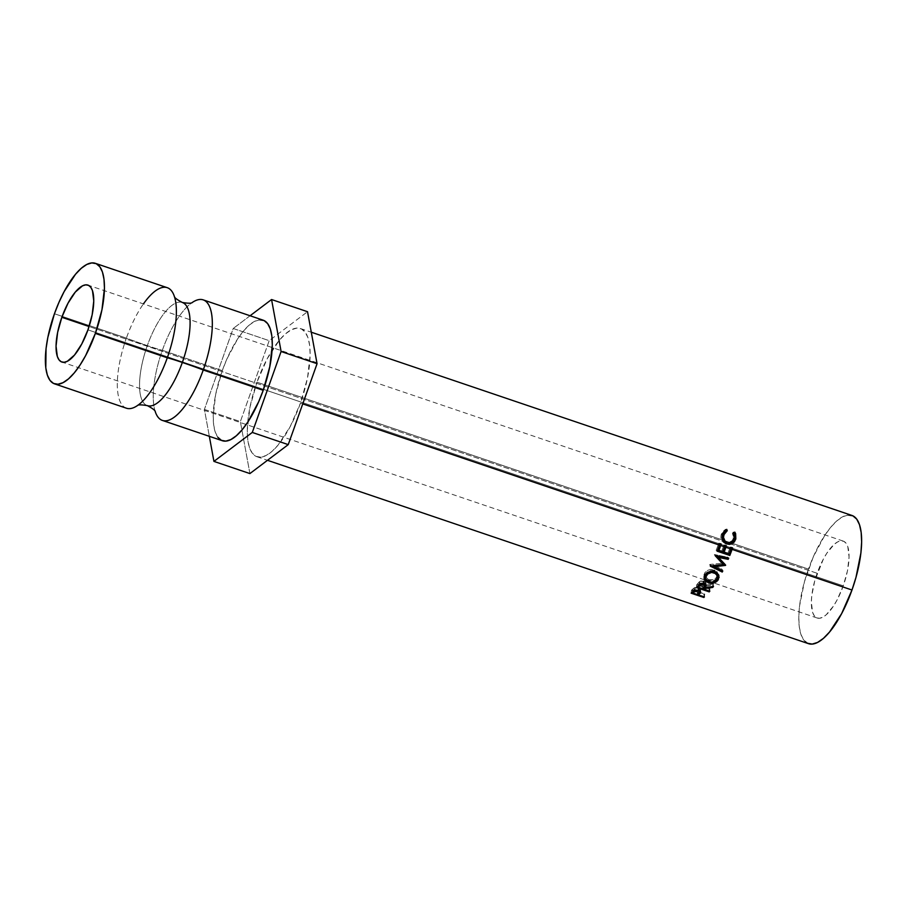 <?xml version="1.0" encoding="UTF-8"?>
<svg xmlns="http://www.w3.org/2000/svg" width="907" height="907" viewBox="0 0 907 907"><rect width="100%" height="100%" fill="white"/><g stroke="black" fill="none" stroke-linecap="round" stroke-linejoin="round"><path stroke-width="0.68" stroke-dasharray="4.54 3.4" d="M167.262 287.689A63.626 22.55 -71.3 0 0 126.379 338.118A27.074 1.088 19.6 0 0 147.308 345.624A54.465 19.308 108.7 0 1 182.466 302.53A54.465 19.308 -71.3 0 0 147.308 345.624A27.074 1.088 -160.4 0 1 126.379 338.118A63.626 22.55 -71.3 0 0 134.905 407.073M147.172 405.565A54.465 19.308 108.7 0 1 147.308 345.624A54.465 19.308 -71.3 0 0 147.172 405.565M716.133 550.345L717.108 551.161L716.133 550.345A64.306 22.788 -71.3 0 0 718.31 544.563A64.306 22.788 108.7 0 1 716.133 550.345M719.444 544.948L718.31 544.563A64.306 22.788 -71.3 0 0 718.798 543.168L721.212 544.053L718.798 543.168A64.306 22.788 108.7 0 1 718.31 544.563L719.444 544.948M721.791 550.98L717.879 549.653L721.791 550.98A64.306 22.788 -71.3 0 0 723.514 546.331A64.306 22.788 108.7 0 1 721.791 550.98M724.648 546.717L723.514 546.331L724.648 546.717M727.97 553.066L723.083 551.411L727.97 553.066A64.306 22.788 -71.3 0 0 729.693 548.418A64.306 22.788 108.7 0 1 727.97 553.066M730.827 548.803L729.693 548.418L730.827 548.803M730.192 547.023A64.306 22.788 108.7 0 1 729.693 548.418A64.306 22.788 -71.3 0 0 730.192 547.023L731.484 547.465L730.192 547.023M731.461 547.533A64.306 22.788 -71.3 0 0 731.484 547.465L732.607 547.919L731.484 547.465A64.306 22.788 -71.3 0 1 731.461 547.533M724.001 544.926A64.306 22.788 108.7 0 1 723.514 546.331A64.306 22.788 -71.3 0 0 724.001 544.926L725.305 545.368L724.001 544.926M725.283 545.436A64.306 22.788 -71.3 0 0 725.305 545.368L726.416 545.821L725.305 545.368A64.306 22.788 -71.3 0 1 725.283 545.436M817.15 573.281A40.611 14.399 -71.3 0 0 817.173 618.018A40.611 14.399 -71.3 0 0 843.272 585.831L87.956 329.853L843.272 585.831L847.489 570.73L849.065 556.966L847.784 546.638L846.106 543.282L843.827 541.332L841.016 540.833L837.796 541.83L834.281 544.279L826.912 553.1L823.352 559.131L814.747 580.854L811.788 595.57L811.357 602.146L812.638 612.474L814.316 615.83L816.595 617.78L819.406 618.279L822.638 617.282L826.152 614.833L833.51 606.012L837.07 599.981L843.272 585.831A40.611 14.399 -71.3 0 0 843.249 541.094A40.611 14.399 -71.3 0 0 817.15 573.281L89.09 326.531L817.15 573.281M300.478 403.105L302.757 403.876L300.478 403.105L307.507 377.936L310.149 354.988L309.672 345.488L308.006 337.789L305.217 332.2L301.407 328.935L296.725 328.119L291.351 329.774L285.49 333.855L279.367 340.193L267.293 358.594L256.953 382.187A67.685 23.99 108.7 0 1 300.444 328.538A67.685 23.99 108.7 0 1 300.478 403.105A67.685 23.99 108.7 0 1 256.987 456.754A67.685 23.99 108.7 0 1 256.953 382.187L249.924 407.368L247.282 430.303L247.758 439.816L249.425 447.502L252.214 453.092L256.023 456.357L260.706 457.173L266.08 455.518L271.941 451.437L278.064 445.099L290.138 426.698L300.478 403.105M851.934 515.448A67.685 23.99 -71.3 0 0 808.454 569.097L256.953 382.187L808.454 569.097A67.685 23.99 -71.3 0 0 808.488 643.664M126.379 338.118L54.443 313.743L126.379 338.118A63.626 22.55 -71.3 0 0 126.413 408.207M156.129 413.921A63.626 22.55 108.7 0 1 162.342 350.306A27.074 1.088 -160.4 0 1 147.308 345.624A27.074 1.088 19.6 0 0 162.342 350.306A63.626 22.55 108.7 0 1 192.318 302.45M263.177 320.194A63.626 22.55 -71.3 0 0 222.294 370.623L162.342 350.306L222.294 370.623A63.626 22.55 -71.3 0 0 222.328 440.723M155.278 411.733A63.626 22.55 108.7 0 1 162.342 350.306A63.626 22.55 108.7 0 1 194.733 301.011M204.404 409.408L240.366 421.608L269.186 340.669L233.212 328.481L204.404 409.408L209.336 436.312L204.404 409.408L233.212 328.481L269.186 340.669L307.53 311.713L269.186 340.669L240.366 421.608L204.404 409.408M250.071 315.761L233.212 328.481L250.071 315.761M249.901 473.579L240.366 421.608L249.901 473.579M259.674 319.797L254.618 321.361L249.119 325.194L243.359 331.157L237.589 339.003L226.841 359.127L222.294 370.623L215.685 394.296L213.202 415.848L213.655 424.793L215.22 432.027L217.839 437.276M221.421 440.349L222.26 440.7M808.409 643.641L803.715 640.002L800.926 634.412L799.26 626.726L798.784 617.213L799.509 606.25L804.441 581.727L813.296 556.864L824.724 535.459L830.869 527.103L836.98 520.765L842.841 516.684L848.215 515.029M692.415 591.999L692.676 589.131L694.286 587.77L694.104 590.559L694.286 587.77L698.707 587.566L698.583 590.298L698.707 587.566L700.669 590.004L700.487 592.804L700.669 590.004L699.286 591.647L700.601 588.824L698.707 587.566L695.216 587.396L692.676 589.131L692.415 591.999M700.623 592.26L700.669 590.004M698.741 593.11L698.843 592.056A64.306 22.788 -71.3 0 0 699.263 591.67A64.306 22.788 -71.3 0 1 698.843 592.056L704.705 594.04L704.41 596.942L704.705 594.04L698.843 592.056L698.741 593.11M703.9 596.772L704.149 594.55A64.306 22.788 -71.3 0 0 704.705 594.04A64.306 22.788 -71.3 0 1 704.149 594.55L691.463 590.242L691.134 593.178L691.463 590.242A64.306 22.788 -71.3 0 0 692.676 589.131A64.306 22.788 108.7 0 1 691.463 590.242L704.149 594.55L703.9 596.772M697.574 588.042L699.41 589.38L697.54 591.625L693.311 590.185A64.306 22.788 -71.3 0 0 694.456 589.108L697.574 588.042M698.152 588.189L697.993 590.945L698.152 588.189L694.456 589.108L694.343 590.434L694.456 589.108A64.306 22.788 -71.3 0 1 693.311 590.185L697.54 591.625L699.41 589.425L698.152 588.189M698.424 593.439L698.662 590.593L698.424 593.439M697.245 594.516L697.54 591.625L697.245 594.516M693.209 591.262L693.311 590.185L693.209 591.262M704.115 577.374L704.512 573.269C706.825 570.015 710.113 568.904 714.387 569.936L714.931 571.682L714.387 569.936L718.65 574.879M717.902 577.702C715.566 580.741 712.278 581.682 708.016 580.525L708.118 581.682L708.016 580.525L705.782 579.38M718.65 575.469L716.723 571.217L711.576 569.471L708.707 569.993L705.249 572.249L704.512 573.269L704.886 575.299L704.512 573.269L704.002 574.324L704.195 577.544M705.691 579.312L710.816 581.036L713.684 580.684L717.55 578.212M716.949 573.587L716.575 577.294L713.174 579.777L708.571 579.698L705.51 577.192M705.249 576.285L708.571 579.698L708.809 581.954L708.571 579.698C712.029 580.593 714.705 579.8 716.575 577.294L717.21 575.469M715.759 571.966L713.854 570.911L715.759 571.966M712.483 570.594L713.854 570.911C710.396 570.106 707.721 571.025 705.839 573.655L709.24 570.991L712.483 570.594M716.575 577.294L716.961 579.335L716.575 577.294M717.233 575.004L717.108 574.097M705.158 585.14L713.333 584.029L705.158 585.14L706.009 582.884L703.957 580.99L700.397 581.081L697.868 583.405A64.306 22.788 108.7 0 1 696.599 584.936L696.542 587.589L696.599 584.936L698.265 585.503L696.599 584.936A64.306 22.788 -71.3 0 0 697.868 583.405L697.88 585.979L697.868 583.405L699.467 581.625L699.558 584.097L699.467 581.625L703.957 580.99L704.115 583.371L703.957 580.99L706.031 583.088L705.68 584.357M713.333 584.029L713.492 586.41L713.333 584.029A64.306 22.788 -71.3 0 1 712.641 584.992L704.456 586.455L712.641 584.992A64.306 22.788 -71.3 0 0 713.333 584.029M712.755 587.419L712.641 584.992L712.755 587.419M703.991 587.146L704.002 586.58A64.306 22.788 -71.3 0 0 704.456 586.024A64.306 22.788 -71.3 0 1 704.002 586.58L709.852 588.564L709.83 591.183L709.852 588.564L703.991 587.146M709.251 590.979L709.285 589.244A64.306 22.788 -71.3 0 0 709.852 588.564A64.306 22.788 -71.3 0 1 709.285 589.244L703.991 587.441L709.285 589.244L709.251 590.979M703.798 587.385L698.458 585.571L703.798 587.385M702.8 581.636L704.648 583.156L702.698 586.137L698.469 584.709A64.306 22.788 -71.3 0 0 699.648 583.235L702.8 581.636M703.39 581.772L703.515 584.199L703.39 581.772L699.648 583.235L699.66 584.017L699.648 583.235A64.306 22.788 -71.3 0 1 698.469 584.709L702.698 586.137L704.648 583.099L703.39 581.772M703.911 587.248L703.877 584.709L703.911 587.248M702.676 588.756L702.698 586.137L702.676 588.756M713.571 565.186L722.165 569.369L722.788 570.979L722.165 569.369L713.571 565.186L723.151 564.245L713.571 565.186M724.954 564.403L724.761 564.075A64.306 22.788 -71.3 0 0 724.874 563.837L717.698 556.388L724.874 563.837A64.306 22.788 -71.3 0 1 724.761 564.075L724.954 564.403M727.493 557.93A64.306 22.788 -71.3 0 0 727.788 557.204L728.706 558.156L727.788 557.204L714.421 554.54L727.788 557.204A64.306 22.788 -71.3 0 1 727.493 557.93M715.294 555.583L714.421 554.54L715.294 555.583M715.226 555.753L714.353 554.699A64.306 22.788 -71.3 0 0 714.421 554.54A64.306 22.788 108.7 0 1 714.353 554.699L715.226 555.753M715.272 555.651L714.353 554.699L715.272 555.651M710.43 566.025L709.796 564.46L722.539 563.19L709.796 564.46L710.43 566.025M710.362 566.183L709.716 564.608A64.306 22.788 -71.3 0 0 709.796 564.46A64.306 22.788 108.7 0 1 709.716 564.608L710.362 566.183M721.655 570.412L719.523 569.358L721.643 570.39A64.306 22.788 -71.3 0 0 722.165 569.369A64.306 22.788 -71.3 0 1 721.643 570.39L721.643 570.39M712.244 565.832L709.716 564.608L712.244 565.832M726.11 542.511C729.625 543.304 732.017 541.967 733.264 538.509L734.523 538.497L733.264 538.509L732.437 533.157L733.763 532.908L732.437 533.157L733.446 532.398L734.795 532.092L732.437 533.157L733.514 537.148L732.266 540.583L728.378 542.805L726.11 542.511M726.382 543.849L725.634 543.633C721.689 541.853 720.226 538.781 721.224 534.427L722.482 534.427L721.224 534.427L725.43 529.677L726.768 529.371L725.43 529.677L725.929 530.946L725.43 529.677L723.083 531.139L721.224 534.427L720.872 537.239L723.219 542.261L725.634 543.633L729.466 543.917M817.173 618.018L61.869 362.04M300.444 328.538L311.294 332.211M256.987 456.754L267.474 460.303M843.249 541.094L87.979 285.127M699.331 590.604L699.41 589.425M718.514 574.04L718.956 575.741M703.809 576.274L704.104 578.564M706.031 583.088L706.134 585.468"/><path stroke-width="1.36" d="M134.905 407.073A63.626 22.55 -71.3 0 0 167.296 357.789A27.074 1.088 -160.4 0 1 182.33 362.46A54.465 19.308 -71.3 0 0 182.466 302.53A54.465 19.308 108.7 0 1 182.33 362.46A27.074 1.088 19.6 0 0 167.296 357.789A63.626 22.55 -71.3 0 0 173.509 294.174A63.626 22.55 -71.3 0 0 143.431 303.913M192.318 302.45A63.626 22.55 108.7 0 1 203.225 299.877A63.626 22.55 108.7 0 1 203.259 369.977A27.074 1.088 19.6 0 0 182.33 362.46A54.465 19.308 108.7 0 1 147.172 405.565A54.465 19.308 -71.3 0 0 182.33 362.46A27.074 1.088 -160.4 0 1 203.259 369.977A63.626 22.55 108.7 0 1 156.129 413.921M717.29 550.73L728.831 554.642A64.306 22.788 -71.3 0 0 730.997 548.86L730.997 548.86A64.306 22.788 -71.3 0 0 731.461 547.533A64.306 22.788 -71.3 0 1 730.997 548.86A64.306 22.788 -71.3 0 1 728.831 554.642L717.29 550.73M719.614 545.005L719.614 545.005A64.306 22.788 -71.3 0 0 720.079 543.667A64.306 22.788 -71.3 0 1 719.614 545.005A64.306 22.788 -71.3 0 1 717.879 549.653A64.306 22.788 -71.3 0 0 719.614 545.005M724.818 546.774L724.818 546.774A64.306 22.788 -71.3 0 0 725.283 545.436A64.306 22.788 -71.3 0 1 724.818 546.774A64.306 22.788 -71.3 0 1 723.083 551.411A64.306 22.788 -71.3 0 0 724.818 546.774M61.846 317.291L89.09 326.531L61.846 317.291L57.629 332.404L56.041 346.168L57.334 356.485L59 359.841L61.291 361.802L64.102 362.29L67.322 361.292L74.51 355.045L81.755 344.002L87.956 329.853A40.611 14.399 108.7 0 1 61.869 362.04A40.611 14.399 108.7 0 1 61.846 317.291A40.611 14.399 108.7 0 1 87.934 285.104A40.611 14.399 108.7 0 1 87.956 329.853L92.174 314.74L93.761 300.977L92.48 290.659L90.802 287.304L88.512 285.342L85.7 284.855L82.48 285.852L75.292 292.099L68.048 303.142L61.846 317.291M267.474 460.303L808.488 643.664A67.685 23.99 -71.3 0 0 851.979 590.015L732.085 549.381A67.685 23.99 108.7 0 1 729.806 555.469L717.108 551.161A67.685 23.99 -71.3 0 0 719.398 545.084L302.757 403.876L719.398 545.084A67.685 23.99 -71.3 0 0 719.909 543.61L721.212 544.053A67.685 23.99 108.7 0 1 720.702 545.526L724.602 546.853A67.685 23.99 -71.3 0 0 725.124 545.379L726.416 545.821A67.685 23.99 108.7 0 1 725.906 547.295L730.781 548.95A67.685 23.99 -71.3 0 0 731.303 547.477L732.607 547.919A67.685 23.99 108.7 0 1 732.085 549.381L851.979 590.015A67.685 23.99 -71.3 0 0 851.934 515.448L311.294 332.211M726.019 529.699L726.768 529.371L727.255 530.697L724.296 533.577L723.457 537.363L725.294 541.649L727.267 542.805L729.545 543.089L733.491 540.697L734.795 537.069L733.763 532.908L734.795 532.092L735.634 533.656L735.826 538.928L734.387 541.853L731.87 543.815L729.33 544.404L726.122 543.747L722.743 540.243L722.482 534.427L724.069 531.309L726.019 529.699M724.081 552.182L728.967 553.837A67.685 23.99 -71.3 0 0 730.781 548.95L725.906 547.295A67.685 23.99 108.7 0 1 724.081 552.182L723.083 551.411L724.081 552.182A67.685 23.99 108.7 0 0 725.906 547.295A67.685 23.99 108.7 0 0 726.416 545.821L725.124 545.379A67.685 23.99 108.7 0 1 724.602 546.853L720.702 545.526A67.685 23.99 108.7 0 1 718.877 550.424L722.788 551.739A67.685 23.99 -71.3 0 0 724.602 546.853A67.685 23.99 108.7 0 1 722.788 551.739L718.877 550.424A67.685 23.99 108.7 0 0 720.702 545.526A67.685 23.99 108.7 0 0 721.212 544.053L719.909 543.61A67.685 23.99 108.7 0 1 719.398 545.084A67.685 23.99 108.7 0 1 717.108 551.161L729.806 555.469A67.685 23.99 108.7 0 0 732.085 549.381A67.685 23.99 108.7 0 0 732.607 547.919L731.303 547.477A67.685 23.99 108.7 0 1 730.781 548.95A67.685 23.99 108.7 0 1 728.967 553.837L724.081 552.182M54.477 383.831L126.413 408.207A63.626 22.55 -71.3 0 0 167.296 357.789L95.36 333.402L167.296 357.789A63.626 22.55 -71.3 0 0 167.262 287.689L95.326 263.313A63.626 22.55 108.7 0 1 95.36 333.402A63.626 22.55 108.7 0 1 54.477 383.831A63.626 22.55 108.7 0 1 54.443 313.743A63.626 22.55 108.7 0 1 95.326 263.313M194.733 301.011A63.626 22.55 108.7 0 1 203.259 369.977A63.626 22.55 108.7 0 1 162.376 420.406L222.328 440.723A63.626 22.55 -71.3 0 0 263.211 390.293L203.259 369.977L263.211 390.293A63.626 22.55 -71.3 0 0 263.177 320.194L203.225 299.877M162.376 420.406A63.626 22.55 108.7 0 1 155.278 411.733M95.36 333.402L85.643 355.578L80.065 365.022L74.283 372.879L68.535 378.831L63.025 382.663L57.98 384.228L53.581 383.468L49.998 380.396L47.368 375.147L45.803 367.902L46.042 348.673L47.844 337.404L54.443 313.743L59 302.246L64.159 291.566L75.519 274.265L81.267 268.313L86.777 264.47L91.822 262.917L96.233 263.676L99.815 266.749L102.434 271.998L103.999 279.243L104.452 288.177L101.958 309.74L95.36 333.402M307.53 311.713L271.567 299.525L250.071 315.761L271.567 299.525L307.53 311.713L317.065 363.696L281.102 351.497L271.567 299.525L281.102 351.497L317.065 363.696L288.245 444.623L252.282 432.435L281.102 351.497L252.282 432.435L288.245 444.623L249.901 473.579L213.927 461.391L252.282 432.435L213.927 461.391L249.901 473.579L288.245 444.623L317.065 363.696L307.53 311.713M209.336 436.312L213.927 461.391L209.336 436.312M217.839 437.276L221.421 440.349L225.82 441.119L230.877 439.555L236.387 435.723L242.135 429.759L247.906 421.914L258.654 401.79L263.211 390.293L269.81 366.621L272.293 345.057L271.851 336.123L270.286 328.89L267.656 323.64L264.073 320.568L259.674 319.797M718.559 557.476L725.645 565.152A67.685 23.99 108.7 0 1 725.521 565.401L714.217 566.739L722.788 570.979A67.685 23.99 108.7 0 1 722.233 572.045L710.362 566.183A67.685 23.99 -71.3 0 0 710.43 566.025L723.298 564.517L715.226 555.753A67.685 23.99 -71.3 0 0 715.294 555.583L728.706 558.156A67.685 23.99 108.7 0 1 728.219 559.336L718.559 557.476L717.698 556.388L718.559 557.476L728.219 559.336L727.323 558.315L717.698 556.388L727.323 558.315A64.306 22.788 -71.3 0 0 727.493 557.93A64.306 22.788 -71.3 0 1 727.323 558.315L728.219 559.336A67.685 23.99 108.7 0 0 728.706 558.156L715.294 555.583A67.685 23.99 108.7 0 1 715.226 555.753L723.298 564.517L715.272 555.651L723.298 564.517L710.43 566.025A67.685 23.99 108.7 0 1 710.362 566.183L722.233 572.045L721.643 570.39L722.233 572.045A67.685 23.99 108.7 0 0 722.788 570.979L714.217 566.739L725.521 565.401L724.761 564.075L725.521 565.401A67.685 23.99 108.7 0 0 725.645 565.152L718.559 557.476M709.229 591.886L696.542 587.589A67.685 23.99 -71.3 0 0 697.88 585.979L700.51 583.518L702.925 583.122L704.886 583.711L706.122 585.31L705.204 587.679L713.492 586.41A67.685 23.99 108.7 0 1 712.755 587.419L704.456 588.598A67.685 23.99 108.7 0 1 703.979 589.199L709.83 591.183A67.685 23.99 108.7 0 1 709.229 591.886L709.251 590.979L709.229 591.886A67.685 23.99 108.7 0 0 709.83 591.183L703.979 589.199L703.991 587.146L703.979 589.199A67.685 23.99 108.7 0 0 704.456 588.598L712.755 587.419L712.709 586.534L712.755 587.419A67.685 23.99 108.7 0 0 713.492 586.41L705.204 587.679L706.145 585.491L704.115 583.371L699.558 584.097L697.88 585.979A67.685 23.99 108.7 0 1 696.542 587.589L709.229 591.886M704.354 576.421L706.666 573.258L712.108 571.24L717.256 572.975L719.092 577.385L716.496 581.682L711.031 583.314L705.918 581.591L704.456 579.766L704.354 576.421M700.487 592.804L700.555 591.795L700.487 592.804L698.583 590.298L694.104 590.559L692.415 591.999A67.685 23.99 108.7 0 1 691.134 593.178L703.821 597.475L691.134 593.178A67.685 23.99 -71.3 0 0 692.415 591.999L695.057 590.162L698.583 590.298L700.623 592.192L699.014 594.527A67.685 23.99 108.7 0 1 698.549 594.958L704.41 596.942A67.685 23.99 108.7 0 1 703.821 597.475L703.9 596.772L703.821 597.475A67.685 23.99 108.7 0 0 704.41 596.942L698.549 594.958L698.741 593.11L698.549 594.958A67.685 23.99 108.7 0 0 699.014 594.527L700.612 592.226M848.215 515.029L852.897 515.845L856.707 519.11L859.496 524.7L861.162 532.386L861.639 541.898L860.913 552.862L855.981 577.385L851.979 590.015L841.639 613.608L829.554 632.009L823.443 638.347L817.581 642.428L812.207 644.083L807.525 643.267M699.943 590.99L699.014 594.527L699.955 590.979M698.039 590.14L699.229 592.124L697.245 594.516L693.016 593.087L693.209 591.262L693.016 593.087L697.245 594.516L699.229 592.169L698.039 590.14M694.343 590.434L694.218 591.942A67.685 23.99 108.7 0 1 693.016 593.087A67.685 23.99 108.7 0 0 694.218 591.942L697.993 590.945L695.658 590.933L694.218 591.942L694.343 590.434M717.154 578.689L718.65 574.879L718.276 579.743L718.945 575.73L714.931 571.682C710.657 570.662 707.301 571.875 704.886 575.299L704.104 578.609L708.22 582.827C712.494 583.972 715.85 582.94 718.276 579.743L717.902 577.702L717.403 578.405M708.118 581.682L708.22 582.827L708.118 581.682M705.782 579.38L704.115 577.374L706.598 579.913M715.759 571.966L716.949 573.587M705.51 577.192L705.839 573.655L706.224 575.696C708.129 572.929 710.839 571.932 714.365 572.702L717.55 575.809L716.961 579.335C715.011 581.999 712.301 582.872 708.809 581.954L705.567 578.553L705.839 573.655M717.55 575.866L715.861 572.056M713.854 570.911L714.365 572.702L713.854 570.911M705.431 574.528L705.567 578.553M705.68 584.357L705.204 587.679L705.827 584.063M704.456 586.024L704.456 588.598L704.456 586.024M703.469 583.201L704.739 585.537L702.676 588.756L698.447 587.317L698.458 585.264L698.447 587.317L702.676 588.756L704.739 585.616L703.469 583.201M699.648 583.235L699.694 585.775A67.685 23.99 108.7 0 1 698.447 587.317A67.685 23.99 108.7 0 0 699.694 585.775L703.515 584.199L701.145 584.391L699.694 585.775L699.648 583.235M713.571 565.186L714.217 566.739L713.571 565.186M724.659 564.086L723.151 564.245L724.659 564.086M719.523 569.358L712.244 565.832L719.523 569.358M727.255 530.697L725.929 530.946L722.505 534.949L723.763 534.949L727.255 530.697L726.768 529.371L722.482 534.427C721.405 539.007 722.834 542.193 726.779 543.996L731.87 543.815L735.826 538.928L734.795 532.092L733.763 532.908L734.523 538.497C733.241 542.193 730.827 543.622 727.267 542.805C724.047 541.286 722.879 538.656 723.763 534.949L722.505 534.949C721.689 538.509 722.879 541.025 726.11 542.511L727.709 542.93L724.376 541.581L722.777 539.506L722.221 536.785L723.763 532.511L727.255 530.697M733.446 532.398L734.568 538.939L735.826 538.928L734.568 538.939L730.702 543.531L731.87 543.815L725.634 543.633L729.466 543.917L733.173 541.706L734.874 537.261L733.446 532.398M725.43 529.677L725.929 530.946L725.43 529.677M707.641 581.432L711.099 582.339L715.521 580.922L717.641 577.419L716.269 573.78L711.598 572.396L707.675 574.052L705.555 577.566L705.793 579.392L707.641 581.432M174.461 296.657L174.325 296.283C174.223 297.519 176.888 299.582 182.296 302.462C188.305 303.471 191.66 303.448 192.386 302.405L192.069 302.621M137.581 405.474L137.252 405.678C137.977 404.635 141.333 404.624 147.342 405.622C152.75 408.513 155.414 410.576 155.312 411.801L155.188 411.438M699.229 592.203L699.331 590.604M704.739 585.525L704.648 583.099"/></g></svg>
